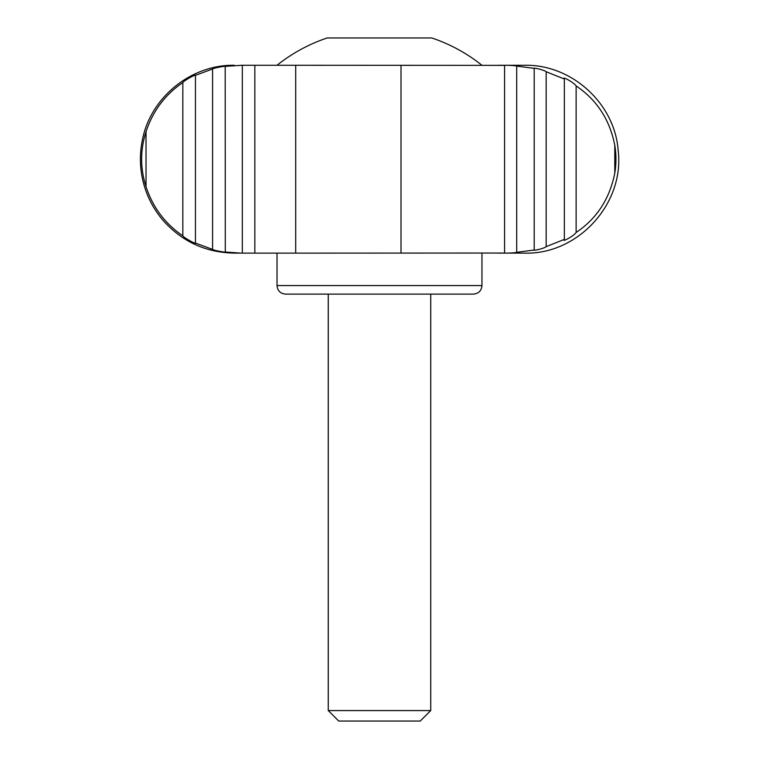 <?xml version="1.0" encoding="UTF-8"?>
<svg xmlns="http://www.w3.org/2000/svg" width="759" height="759" viewBox="0 0 759 759"><rect width="100%" height="100%" fill="white"/><g stroke="black" fill="none" stroke-linecap="round" stroke-linejoin="round"><path stroke-width="1.14" d="M295.697 253.126L504.574 253.032L504.574 65.369L295.697 65.274L295.697 253.126L241.106 253.126L225.186 252.007C226.95 252.719 213.621 250.47 212.586 249.407L212.586 68.993C213.621 67.93 226.932 65.691 225.186 66.394L225.29 252.064M225.29 66.337L242.33 65.274L242.33 253.126L234.332 253.126L241.106 253.126M212.586 68.993L195.442 75.34L195.442 243.06L212.586 249.407M182.834 82.551C165.064 94.704 152.787 111.108 146.022 131.743C140.178 150.092 140.178 168.394 146.022 186.657C152.787 207.292 165.064 223.687 182.834 235.85L182.834 82.551C183.868 80.568 196.638 73.746 195.442 75.34L195.547 75.179M241.106 65.274L254.844 65.274L254.844 253.126M254.844 65.274L295.697 65.274M182.834 235.85C183.858 237.823 196.638 244.654 195.442 243.06L195.537 243.222M481.956 65.274A164.314 164.314 0 0 0 431.767 37.95L327.214 37.95A164.314 164.314 0 0 0 277.026 65.274M498.141 253.126L524.649 253.126C578.244 254.711 624.951 203.194 618.13 150.007C614.572 103.281 571.508 64.24 524.649 65.274L498.141 65.274M533.795 68.329L516.699 66.09C514.412 65.246 501.576 65.179 504.574 65.369L504.251 65.312M546.167 246.647C543.842 248.743 531.015 251.371 534.203 249.72L534.203 68.68C530.996 67.029 543.833 69.657 546.167 71.754L546.167 246.647L564.345 239.389C561.224 242.766 574.06 235.888 576.128 232.463C596.735 218.677 609.619 198.915 614.781 173.175C616.336 163.859 616.336 154.532 614.781 145.225C609.695 119.609 596.811 99.846 576.128 85.938L576.128 232.463M563.842 78.281L564.345 79.012L546.167 71.754M563.842 240.119L564.345 239.389L564.345 79.012C561.195 75.625 574.051 82.503 576.128 85.938M533.795 250.072L516.699 252.311C514.412 253.155 501.585 253.221 504.574 253.032L504.251 253.089M277.026 285.574L481.956 285.574C481.453 290.763 478.606 293.61 473.417 294.113L285.564 294.113C280.375 293.61 277.528 290.763 277.026 285.574L277.026 253.126M328.258 710.576L338.732 721.05L420.249 721.05L430.723 710.576L328.258 710.576L328.258 294.113M516.699 66.09L516.699 252.311M146.022 131.743L146.022 186.657M401.008 65.274L401.008 253.126M614.781 145.225L614.781 173.175M234.332 65.274C191.154 64.487 150.576 97.399 142.426 139.808C139.476 154.011 139.76 168.147 143.271 182.217C146.867 196.268 153.337 208.839 162.682 219.93C181.695 241.504 205.585 252.567 234.332 253.126M481.956 285.574L481.956 253.126M430.723 710.576L430.723 294.113"/></g></svg>
